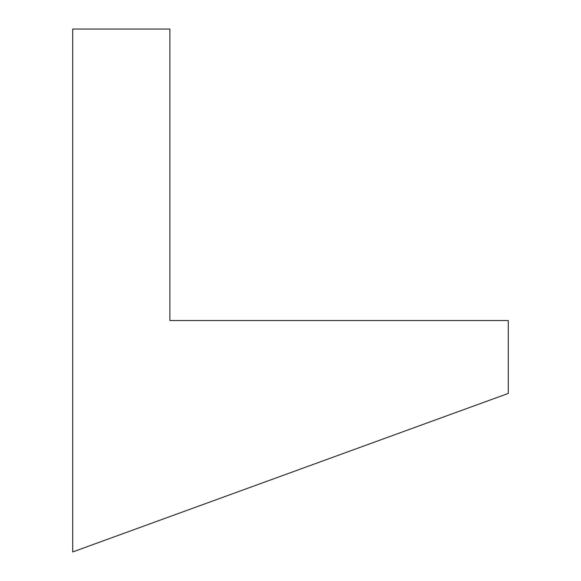 <?xml version="1.0" encoding="UTF-8"?>
<svg xmlns="http://www.w3.org/2000/svg" width="581" height="581" viewBox="0 0 581 581"><rect width="100%" height="100%" fill="white"/><g stroke="black" fill="none" stroke-linecap="round" stroke-linejoin="round"><path stroke-width="0.87" d="M508.288 320.545L169.877 320.545L169.877 29.05L72.712 29.05L72.712 551.95L508.288 393.417L508.288 320.545"/></g></svg>
